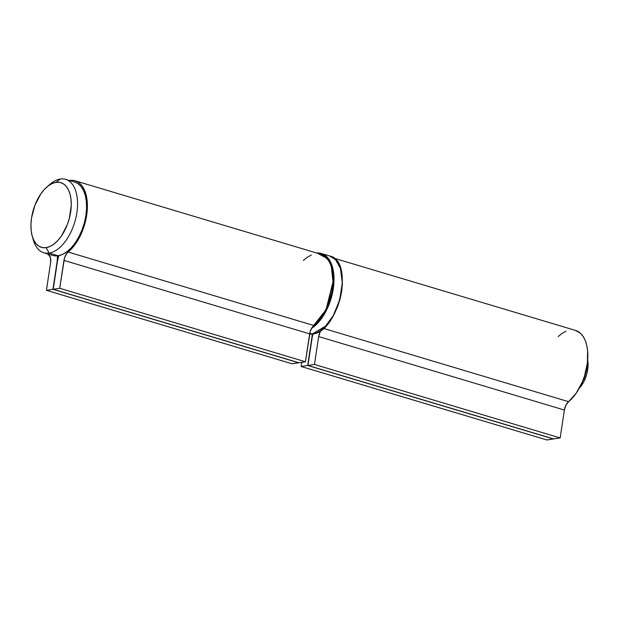 <?xml version="1.0" encoding="UTF-8"?>
<svg xmlns="http://www.w3.org/2000/svg" width="619" height="619" viewBox="0 0 619 619"><rect width="100%" height="100%" fill="white"/><g stroke="black" fill="none" stroke-linecap="round" stroke-linejoin="round"><path stroke-width="0.93" d="M586.928 366.154A26.354 14.407 106.6 0 1 581.961 382.766A26.354 14.407 -73.4 0 0 586.928 366.154M579.214 388.322A21.843 11.947 -73.4 0 0 587.686 360.003L588.05 365.628L586.804 373.868L583.763 381.776L579.214 388.322M48.359 185.801A38.285 20.938 106.6 0 1 60.306 179.038L56.035 182.319A33.782 18.469 106.6 0 1 70.651 211.992A33.782 18.469 106.6 0 1 46.154 247.639L49.11 253.07A38.285 20.938 -73.4 0 0 76.872 212.681A38.285 20.938 -73.4 0 0 60.306 179.038A38.285 20.938 106.6 0 1 65.676 179.371A38.285 20.938 106.6 0 1 75.99 217.377A38.285 20.938 106.6 0 1 49.11 253.07L58.14 255.771A38.285 20.938 -73.4 0 0 85.02 220.078A38.285 20.938 -73.4 0 0 74.706 182.079L65.676 179.371M56.035 182.319L59.757 182.365L63.138 183.657L66.063 186.164L68.415 189.778L70.102 194.351L71.053 199.72L71.239 205.678L69.313 218.422L67.27 224.72L61.428 235.963L57.853 240.474L54.015 244.01L50.062 246.424L46.154 247.639L42.432 247.592L39.043 246.292L36.119 243.785L33.774 240.18L32.087 235.599L31.136 230.229L30.95 224.271L31.538 217.958L34.919 205.229L40.761 193.987L44.336 189.476L48.174 185.94L52.12 183.526L56.035 182.319L60.306 179.038A38.285 20.938 -73.4 0 0 49.915 184.361L46.866 187.008A33.782 18.469 106.6 0 1 56.035 182.319M43.74 252.738L52.77 255.438A38.285 20.938 -73.4 0 0 58.14 255.771L49.11 253.07A38.285 20.938 106.6 0 1 43.74 252.738A38.285 20.938 106.6 0 1 32.792 237.858M53.923 255.717L58.14 255.771L62.573 254.401L67.053 251.662L71.402 247.654L75.456 242.54L79.062 236.512L82.072 229.804L84.385 222.67L85.902 215.381L86.567 208.224L86.358 201.469L85.283 195.387L83.372 190.195L80.71 186.102L77.398 183.27L74.636 182.056M32.211 236.032L33.302 239.917A38.285 20.938 -73.4 0 0 49.11 253.07L46.154 247.639A33.782 18.469 106.6 0 1 32.211 236.032A33.782 18.469 106.6 0 1 46.866 187.008M75.1 180.779A39.639 21.673 106.6 0 0 69.336 180.469L73.321 180.392L76.826 181.444L79.959 183.564L82.629 186.69L84.757 190.729L86.289 195.565L87.178 201.067L86.939 213.416L84.068 226.368L78.899 238.454L72.005 248.312L66.713 253.573L64.515 257.922L59.718 288.292L305.422 361.759L298.907 362.757L53.203 289.282L59.718 288.292L63.943 260.398A9.006 4.929 106.6 0 1 68.152 252.041L313.856 325.509A39.639 21.673 -73.4 0 0 332.821 285.266A39.639 21.673 -73.4 0 0 320.804 254.254L75.1 180.779A39.639 21.673 106.6 0 1 87.117 211.799A39.639 21.673 106.6 0 1 68.152 252.041L313.856 325.509A9.006 4.929 -73.4 0 0 309.647 333.865L63.943 260.398L309.647 333.865L305.422 361.759L59.718 288.292L53.203 289.282L298.907 362.757L305.422 361.759L310.22 331.397L312.417 327.041L317.709 321.779L324.604 311.93L327.443 306.08L331.529 293.375L333.099 280.546L331.993 269.041L330.461 264.197L328.333 260.158L325.664 257.04L320.727 254.231M57.42 261.388L53.203 289.282L57.42 261.388A20.272 11.08 106.6 0 1 58.774 255.662L57.42 261.388M57.157 261.427L52.94 289.321L57.157 261.427A20.272 11.08 106.6 0 0 57.513 255.856L57.157 261.427M298.66 362.68L52.94 289.321L298.644 362.796L292.129 363.786L46.425 290.319L52.94 289.321L46.425 290.319L292.129 363.786L298.66 362.68M50.642 262.425L46.425 290.319L50.642 262.425L50.534 257.86L48.816 254.982A9.006 4.929 106.6 0 1 50.642 262.425M48.816 254.982A39.639 21.673 106.6 0 1 47.4 253.829L48.816 254.982M303.356 260.437L307.295 257.241L311.295 255.043M575.469 330.399L580.398 333.208L583.075 336.334L585.203 340.373L586.735 345.209L587.624 350.71L587.385 363.059L584.514 376.012L582.185 382.256L576.065 393.382L568.598 401.685L323.412 328.364L568.598 401.685A9.006 4.929 -73.4 0 0 564.381 410.041L560.164 437.935L314.46 364.459L560.164 437.935L553.641 438.925L307.937 365.458L314.46 364.459L318.677 336.566A9.006 4.929 106.6 0 1 321.369 329.857M321.447 329.741L320.201 331.761L318.677 336.566L314.46 364.459L307.937 365.458L312.162 337.564L307.937 365.458L553.641 438.925L560.164 437.935L564.381 410.041L318.677 336.566L564.381 410.041L565.913 405.228L568.598 401.685A39.639 21.673 -73.4 0 0 587.563 361.442A39.639 21.673 -73.4 0 0 575.538 330.422L333.981 258.193M312.162 337.564A20.272 11.08 106.6 0 1 312.904 333.92L312.162 337.564M311.899 337.603L307.682 365.496L311.899 337.603A20.272 11.08 106.6 0 0 312.239 334.036L311.899 337.603M553.401 438.856L307.682 365.496L553.386 438.964L546.863 439.962L301.159 366.487L307.682 365.496L301.159 366.487L546.863 439.962L553.401 438.856M301.793 362.316L301.159 366.487L301.793 362.316M558.098 336.604L562.037 333.409L566.037 331.211M324.503 255.562L325.354 255.492M316.657 253.009L321.423 253.496L316.711 253.032A40.537 22.168 106.6 0 1 321.423 253.496A40.537 22.168 106.6 0 1 333.455 287.51A40.537 22.168 106.6 0 1 311.489 328.465L324.464 313.965L333.54 286.806L330.894 262.735L321.423 253.496L329.734 255.98L335.63 259.74L340.489 268.584L342.307 282.891L339.676 300.068L333.293 315.551L325.455 326.236L312.193 334.012A40.537 22.168 -73.4 0 0 340.651 296.222A40.537 22.168 -73.4 0 0 329.734 255.98C354.826 260.924 338.717 332.357 312.324 334.02L309.601 334.175A40.537 22.168 -73.4 0 0 312.193 334.012L309.748 333.285L312.193 334.012L309.601 334.167M317.663 253.31L327.923 258.92L331.939 267.54L333.37 280.422L325.996 309.81L312.402 327.064L317.462 322.491L321.71 317.129L325.486 310.823L328.643 303.79L331.064 296.323L332.651 288.694L333.347 281.196L333.13 274.132L332.001 267.756L329.997 262.324L327.211 258.038L323.745 255.067L317.663 253.31M341.03 270.457L342.16 276.832L342.384 283.897L341.688 291.394L340.094 299.023L337.672 306.49L334.515 313.524M330.747 319.837L326.499 325.192"/></g></svg>
